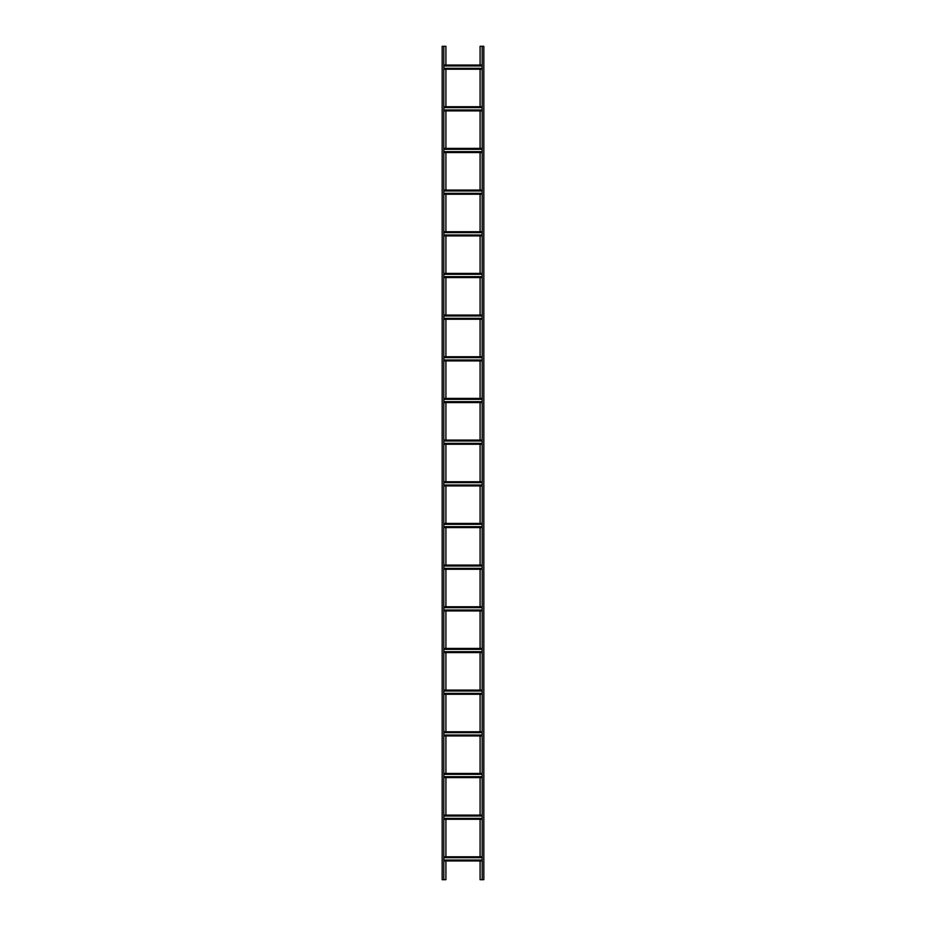 <?xml version="1.0" encoding="UTF-8"?>
<svg xmlns="http://www.w3.org/2000/svg" width="926" height="926" viewBox="0 0 926 926"><rect width="100%" height="100%" fill="white"/><g stroke="black" fill="none" stroke-linecap="round" stroke-linejoin="round"><path stroke-width="1.39" d="M443.832 860.948L482.168 860.948M482.168 856.782L443.832 856.782M482.168 860.046L443.832 860.046M443.832 857.684L482.168 857.684M443.832 819.278L482.168 819.278M482.168 815.111L443.832 815.111M482.168 818.376L443.832 818.376M443.832 816.014L482.168 816.014M443.832 777.608L482.168 777.608M482.168 773.442L443.832 773.442M482.168 776.706L443.832 776.706M443.832 774.344L482.168 774.344M443.832 735.938L482.168 735.938M482.168 731.772L443.832 731.772M482.168 735.036L443.832 735.036M443.832 732.674L482.168 732.674M443.832 694.268L482.168 694.268M482.168 690.101L443.832 690.101M482.168 693.366L443.832 693.366M443.832 691.004L482.168 691.004M443.832 652.598L482.168 652.598M482.168 648.432L443.832 648.432M482.168 651.696L443.832 651.696M443.832 649.334L482.168 649.334M443.832 610.928L482.168 610.928M482.168 606.762L443.832 606.762M482.168 610.026L443.832 610.026M443.832 607.664L482.168 607.664M443.832 569.259L482.168 569.259M482.168 565.091L443.832 565.091M482.168 568.356L443.832 568.356M443.832 565.994L482.168 565.994M482.168 527.588L443.832 527.588L482.168 527.588M443.832 523.421L482.168 523.421L443.832 523.421M482.168 526.686L443.832 526.686M443.832 524.324L482.168 524.324M443.832 485.918L482.168 485.918M482.168 481.751L443.832 481.751M482.168 485.016L443.832 485.016M443.832 482.654L482.168 482.654M443.832 444.248L482.168 444.248M482.168 440.081L443.832 440.081M482.168 443.346L443.832 443.346M443.832 440.984L482.168 440.984M482.168 402.579L443.832 402.579L482.168 402.579M443.832 398.411L482.168 398.411L443.832 398.411M482.168 401.676L443.832 401.676M443.832 399.314L482.168 399.314M482.168 360.909L443.832 360.909L482.168 360.909M443.832 356.741L482.168 356.741L443.832 356.741M482.168 360.006L443.832 360.006M443.832 357.644L482.168 357.644M482.168 319.238L443.832 319.238L482.168 319.238M443.832 315.071L482.168 315.071L443.832 315.071M482.168 318.336L443.832 318.336M443.832 315.974L482.168 315.974M482.168 277.569L443.832 277.569L482.168 277.569M443.832 273.401L482.168 273.401L443.832 273.401M482.168 276.666L443.832 276.666M443.832 274.304L482.168 274.304M482.168 235.899L443.832 235.899L482.168 235.899M443.832 231.731L482.168 231.731L443.832 231.731M482.168 234.996L443.832 234.996M443.832 232.634L482.168 232.634M482.168 194.228L443.832 194.228L482.168 194.228M443.832 190.061L482.168 190.061L443.832 190.061M482.168 193.326L443.832 193.326M443.832 190.964L482.168 190.964M482.168 152.559L443.832 152.559L482.168 152.559M443.832 148.391L482.168 148.391L443.832 148.391M482.168 151.656L443.832 151.656M443.832 149.294L482.168 149.294M482.168 110.888L443.832 110.888L482.168 110.888M443.832 106.722L482.168 106.722L443.832 106.722M482.168 109.986L443.832 109.986M443.832 107.624L482.168 107.624M482.168 69.218L443.832 69.218L482.168 69.218M443.832 65.052L482.168 65.052L443.832 65.052M482.168 68.316L443.832 68.316M443.832 65.954L482.168 65.954M445.915 860.948L445.915 879.7L442.165 879.7L442.165 46.3L445.915 46.3L445.915 65.052M445.915 69.218L445.915 106.722M445.915 110.888L445.915 148.391M445.915 152.559L445.915 190.061M445.915 194.228L445.915 231.731M445.915 235.899L445.915 273.401M445.915 277.569L445.915 315.071M445.915 319.238L445.915 356.741M445.915 360.909L445.915 398.411M445.915 402.579L445.915 440.081M445.915 444.248L445.915 481.751M445.915 485.918L445.915 523.421M445.915 527.588L445.915 565.091M445.915 569.259L445.915 606.762M445.915 610.928L445.915 648.432M445.915 652.598L445.915 690.101M445.915 694.268L445.915 731.772M445.915 735.938L445.915 773.442M445.915 777.608L445.915 815.111M445.915 819.278L445.915 856.782M443.832 879.7L443.832 46.3M480.085 65.052L480.085 46.3L483.835 46.3L483.835 879.7L480.085 879.7L480.085 860.948M480.085 856.782L480.085 819.278M480.085 815.111L480.085 777.608M480.085 773.442L480.085 735.938M480.085 731.772L480.085 694.268M480.085 690.101L480.085 652.598M480.085 648.432L480.085 610.928M480.085 606.762L480.085 569.259M480.085 565.091L480.085 527.588M480.085 523.421L480.085 485.918M480.085 481.751L480.085 444.248M480.085 440.081L480.085 402.579M480.085 398.411L480.085 360.909M480.085 356.741L480.085 319.238M480.085 315.071L480.085 277.569M480.085 273.401L480.085 235.899M480.085 231.731L480.085 194.228M480.085 190.061L480.085 152.559M480.085 148.391L480.085 110.888M480.085 106.722L480.085 69.218M482.168 46.3L482.168 879.7M482.168 860.532L443.832 860.532M443.832 857.198L482.168 857.198M482.168 818.862L443.832 818.862M443.832 815.528L482.168 815.528M482.168 777.192L443.832 777.192M443.832 773.858L482.168 773.858M482.168 735.522L443.832 735.522M443.832 732.188L482.168 732.188M482.168 693.852L443.832 693.852M443.832 690.518L482.168 690.518M482.168 652.182L443.832 652.182M443.832 648.848L482.168 648.848M482.168 610.512L443.832 610.512M443.832 607.178L482.168 607.178M482.168 568.842L443.832 568.842M443.832 565.508L482.168 565.508M482.168 527.172L443.832 527.172M443.832 523.838L482.168 523.838M482.168 485.502L443.832 485.502M443.832 482.168L482.168 482.168M482.168 443.832L443.832 443.832M443.832 440.498L482.168 440.498M482.168 402.162L443.832 402.162M443.832 398.828L482.168 398.828M482.168 360.492L443.832 360.492M443.832 357.158L482.168 357.158M482.168 318.822L443.832 318.822M443.832 315.488L482.168 315.488M482.168 277.152L443.832 277.152M443.832 273.818L482.168 273.818M482.168 235.482L443.832 235.482M443.832 232.148L482.168 232.148M482.168 193.812L443.832 193.812M443.832 190.478L482.168 190.478M482.168 152.142L443.832 152.142M443.832 148.808L482.168 148.808M482.168 110.472L443.832 110.472M443.832 107.138L482.168 107.138M482.168 68.802L443.832 68.802M443.832 65.468L482.168 65.468"/></g></svg>
